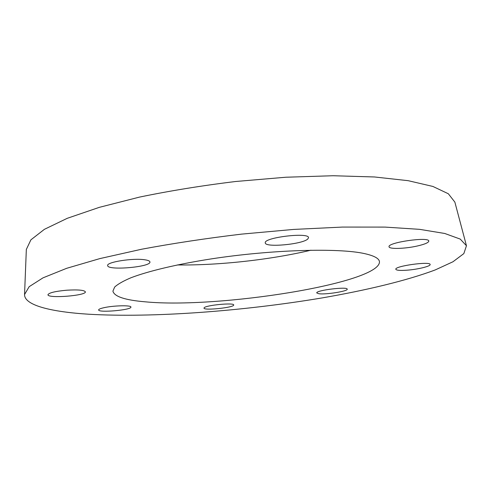<?xml version="1.0" encoding="UTF-8"?>
<svg xmlns="http://www.w3.org/2000/svg" width="491" height="491" viewBox="0 0 491 491"><rect width="100%" height="100%" fill="white"/><g stroke="black" fill="none" stroke-linecap="round" stroke-linejoin="round"><path stroke-width="0.74" d="M307.826 238.957C302.695 244.328 264.937 247.832 265.287 242.879C263.354 237.527 309.072 232.004 308.514 237.675L307.826 238.957M144.9 259.8C148.122 260.285 149.798 260.997 149.927 261.942C151.265 267.024 107.357 270.829 107.664 265.563C106.314 262.065 133.27 257.855 144.9 259.8M66.678 290.212C77.983 289.549 84.213 290.089 85.373 291.826C86.49 295.668 47.572 298.724 47.958 294.729C48.94 292.789 55.182 291.28 66.678 290.212M103.791 307.734C113.323 305.5 131.435 305.089 130.907 307.059C131.864 309.987 98.261 312.994 98.636 309.931C98.66 309.244 100.379 308.514 103.791 307.734M204.139 307.777C205.809 305.175 234.324 302.474 233.691 304.972C234.594 307.526 203.661 310.797 203.992 308.115L204.139 307.777M318.769 293.722L316.769 292.931C315.56 290.334 347.677 286.357 347.211 289.174C348.107 291.224 325.631 294.79 318.769 293.722M406.898 270.197C400.067 270.67 396.378 270.363 395.826 269.277C394.328 266.104 430.539 261.052 430.134 264.52C430.742 266.269 417.565 269.449 406.898 270.197M416.89 246.095C404.707 248.827 389.001 249.25 389.056 246.777C387.203 242.505 429.195 236.447 428.803 241.087C428.563 242.683 424.592 244.352 416.89 246.095M88.84 314.234C51.395 311.902 24.311 305.414 24.55 294.526L29.172 286.676L43.042 277.826L66.659 268.313L99.857 258.597L141.561 249.244C173.01 243.376 206.33 238.338 241.523 234.127L293.538 229.432L342.38 227.075L385.116 227.1L419.633 229.346L444.76 233.477L460.227 239.086L466.45 245.739L463.842 253.595L452.966 261.764L435.272 269.909C406.781 280.625 366.231 290.31 321.648 298C243.241 311.116 153.278 317.947 88.84 314.234M145.367 301.83C125.082 300.142 114.268 296.576 112.912 291.132L114.667 287.051C117.871 284.093 123.358 280.975 131.115 277.697C148.472 271.081 177.012 264.25 210.995 258.935C271.781 249.569 339.109 247.746 364.85 253.675C374.21 255.786 379.083 258.462 379.475 261.703C380.261 283.35 217.967 308.9 145.367 301.83M24.55 294.526L26.336 249.434L30.89 239.847L44.374 229.34L67.242 218.317L99.286 207.355L139.475 197.106C169.745 190.833 201.826 185.629 235.717 181.492L285.848 177.233L333.045 175.735L374.498 176.969L408.162 180.682L432.884 186.445L448.338 193.761L454.869 202.12L466.45 245.739M310.95 250.201C270.516 259.782 218.826 265.49 177.276 264.956"/></g></svg>
